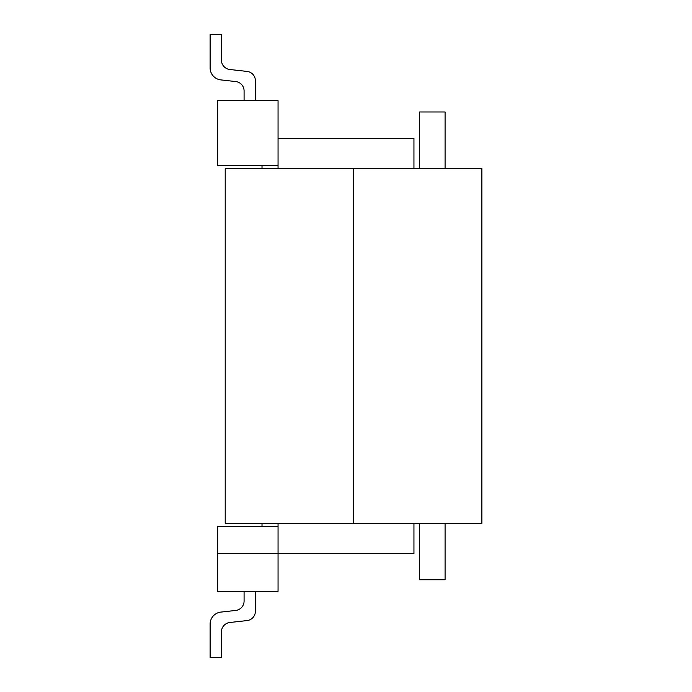 <?xml version="1.0" encoding="UTF-8"?>
<svg xmlns="http://www.w3.org/2000/svg" width="692" height="692" viewBox="0 0 692 692"><rect width="100%" height="100%" fill="white"/><g stroke="black" fill="none" stroke-linecap="round" stroke-linejoin="round"><path stroke-width="1.04" d="M262.017 526.231L262.017 523.403M278.054 523.403L278.054 526.231L217.669 526.231L217.669 591.349L278.054 591.349L278.054 526.231M419.603 168.597L419.603 111.974L445.086 111.974L445.086 168.597M445.086 523.403L445.086 579.749L419.603 579.749L419.603 523.403M278.054 100.651L217.669 100.651L217.669 165.769L278.054 165.769L278.054 100.651M278.054 165.769L278.054 168.597M413.946 523.403L413.946 553.6L217.669 553.6M262.017 168.597L262.017 165.769M353.551 523.403L353.551 168.597L353.551 523.403L481.883 523.403L481.883 168.597L225.211 168.597L225.211 523.403L353.551 523.403M255.409 591.349L255.409 611.209L255.409 591.349M210.117 657.4L210.117 624.106L210.117 657.4L210.117 624.106L210.117 657.4L210.117 624.106L210.117 657.4L221.44 657.4L221.44 631.874A9.437 9.437 0 0 1 229.831 622.497A9.437 9.437 0 0 0 221.44 631.874A9.437 9.437 0 0 1 229.831 622.497A9.437 9.437 0 0 0 221.44 631.874A9.437 9.437 0 0 1 229.831 622.497L247.018 620.586A9.437 9.437 0 0 0 255.409 611.209M244.086 591.349L244.086 601.071A9.437 9.437 0 0 1 235.695 610.448A9.437 9.437 0 0 0 244.086 601.071A9.437 9.437 0 0 1 235.695 610.448A9.437 9.437 0 0 0 244.086 601.071A9.437 9.437 0 0 1 235.695 610.448L220.86 612.1A12.075 12.075 0 0 0 210.117 624.106M255.409 80.791L255.409 100.651L255.409 80.791A9.437 9.437 0 0 0 247.018 71.414L229.831 69.503A9.437 9.437 0 0 1 221.44 60.126L221.44 34.6L210.117 34.6L210.117 67.894A12.075 12.075 0 0 0 220.86 79.9L235.695 81.552A9.437 9.437 0 0 1 244.086 90.929L244.086 100.651M210.117 34.6L210.117 67.894M229.831 69.503A9.437 9.437 0 0 1 221.44 60.126A9.437 9.437 0 0 0 229.831 69.503A9.437 9.437 0 0 1 221.44 60.126A9.437 9.437 0 0 0 229.831 69.503A9.437 9.437 0 0 1 221.44 60.126M235.695 81.552A9.437 9.437 0 0 1 244.086 90.929A9.437 9.437 0 0 0 235.695 81.552A9.437 9.437 0 0 1 244.086 90.929A9.437 9.437 0 0 0 235.695 81.552A9.437 9.437 0 0 1 244.086 90.929M278.054 138.4L413.946 138.4L413.946 168.597M244.086 601.071A9.437 9.437 0 0 1 235.695 610.448M221.44 631.874A9.437 9.437 0 0 1 229.831 622.497"/></g></svg>

